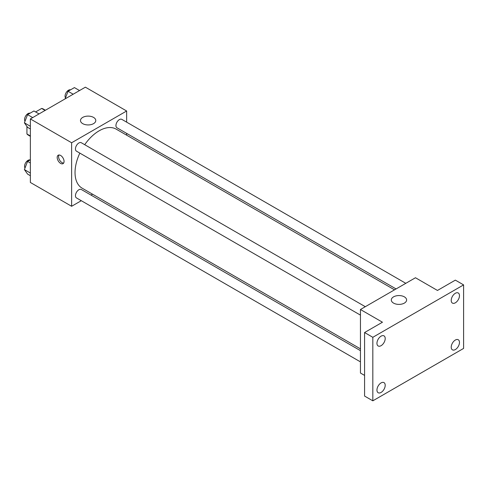 <?xml version="1.0" encoding="UTF-8"?>
<svg xmlns="http://www.w3.org/2000/svg" width="488" height="488" viewBox="0 0 488 488"><rect width="100%" height="100%" fill="white"/><g stroke="black" fill="none" stroke-linecap="round" stroke-linejoin="round"><path stroke-width="0.73" d="M35.606 111.941L41.657 108.446A15.061 8.699 120 0 1 43.402 109.068L45.427 110.239M30.366 135.945L26.931 133.962A15.061 8.699 120 0 0 28.341 135.158L30.366 136.329M26.931 133.962L26.931 126.422M45.097 110.434L41.657 108.446M81.289 200.708L71.626 206.284L30.366 182.463L30.366 118.938L85.382 87.175L126.642 110.996L126.642 122.153M92.567 194.194L91.012 195.09M79.837 153.116A34.075 19.672 120 0 0 75.036 172.551A34.075 19.672 120 0 0 82.094 188.154L360.449 348.859M394.524 289.835L116.174 129.131A34.075 19.672 120 0 0 84.705 144.692M126.642 133.383L126.642 135.17M71.626 206.284L71.626 142.758L126.642 110.996M405.803 283.327L121.811 119.365A4.862 2.806 120 0 0 118.066 120.664A4.862 2.806 120 0 0 115.943 125.562A4.862 2.806 120 0 0 116.949 127.783L396.079 288.939M360.449 350.646L81.319 189.496A4.862 2.806 120 0 0 77.574 190.796A4.862 2.806 120 0 0 75.451 195.688A4.862 2.806 120 0 0 76.457 197.914L360.449 361.876M360.449 315.126L76.457 151.164A4.862 2.806 -60 0 1 76.457 145.546A4.862 2.806 -60 0 1 81.319 142.74L365.311 306.702M71.626 142.758L30.366 118.938M82.722 123.647A7.649 4.416 180 0 1 80.483 120.524A7.649 4.416 180 0 1 88.133 116.107A7.649 4.416 180 0 1 95.782 120.524A7.649 4.416 180 0 1 91.061 124.605A7.649 4.416 180 0 1 82.722 123.647M64.062 161.418A4.862 2.806 60 0 1 63.056 163.645A4.862 2.806 60 0 1 58.194 160.839A4.862 2.806 60 0 1 58.194 155.221A4.862 2.806 60 0 1 61.939 156.526A4.862 2.806 60 0 1 64.062 161.418M63.647 163.071A4.862 2.806 60 0 1 59.579 160.034A4.862 2.806 60 0 1 58.987 154.995M364.573 375.412L360.449 373.033L360.449 309.508L415.465 277.745L437.468 290.451L455.347 280.13L463.6 284.894L463.6 348.42L372.826 400.825L364.573 396.061L364.573 332.535L382.458 322.214L360.449 309.508M372.826 400.825L372.826 337.3L364.573 332.535M372.826 337.3L463.6 284.894M393.548 303.103A7.649 4.416 180 0 1 391.309 299.98A7.649 4.416 180 0 1 398.958 295.563A7.649 4.416 180 0 1 406.608 299.98A7.649 4.416 180 0 1 401.886 304.061A7.649 4.416 180 0 1 393.548 303.103M455.347 302.804A5.838 3.367 -60 0 1 452.431 303.097A5.838 3.367 -60 0 1 451.534 298.418A5.838 3.367 -60 0 1 455.347 293.276A5.838 3.367 -60 0 1 458.262 292.989A5.838 3.367 -60 0 1 459.159 297.668A5.838 3.367 -60 0 1 455.347 302.804M381.079 345.687A5.838 3.367 -60 0 1 378.163 345.974A5.838 3.367 -60 0 1 377.267 341.301A5.838 3.367 -60 0 1 381.079 336.159A5.838 3.367 -60 0 1 383.995 335.866A5.838 3.367 -60 0 1 384.892 340.545A5.838 3.367 -60 0 1 381.079 345.687M381.079 392.437A5.838 3.367 -60 0 1 378.163 392.73A5.838 3.367 -60 0 1 377.267 388.051A5.838 3.367 -60 0 1 381.079 382.909A5.838 3.367 -60 0 1 383.995 382.623A5.838 3.367 -60 0 1 384.892 387.295A5.838 3.367 -60 0 1 381.079 392.437M455.347 349.56A5.838 3.367 -60 0 1 452.431 349.847A5.838 3.367 -60 0 1 451.534 345.175A5.838 3.367 -60 0 1 455.347 340.032A5.838 3.367 -60 0 1 458.262 339.746A5.838 3.367 -60 0 1 459.159 344.418A5.838 3.367 -60 0 1 455.347 349.56M30.366 128.96L27.578 127.344L24.4 122.83L27.578 114.643L33.928 110.971L39.046 113.93M30.366 126.27L24.4 122.83M32.69 117.596L27.578 114.643M30.067 113.204A4.862 2.806 120 0 0 26.462 114.906A4.862 2.806 120 0 0 24.565 119.554A4.862 2.806 120 0 0 25.01 121.256M65.111 98.875L68.064 91.262L74.42 87.596L79.538 90.548M73.182 94.221L68.064 91.262M70.553 89.829A4.862 2.806 120 0 0 66.954 91.531A4.862 2.806 120 0 0 65.056 96.179A4.862 2.806 120 0 0 65.502 97.881M30.366 175.71L27.578 174.1L24.4 169.58L27.578 161.394L30.366 159.783M30.366 173.026L24.4 169.58M30.366 163.004L27.578 161.394M30.067 159.96A4.862 2.806 120 0 0 26.462 161.662A4.862 2.806 120 0 0 24.565 166.31A4.862 2.806 120 0 0 25.01 168.012"/></g></svg>
